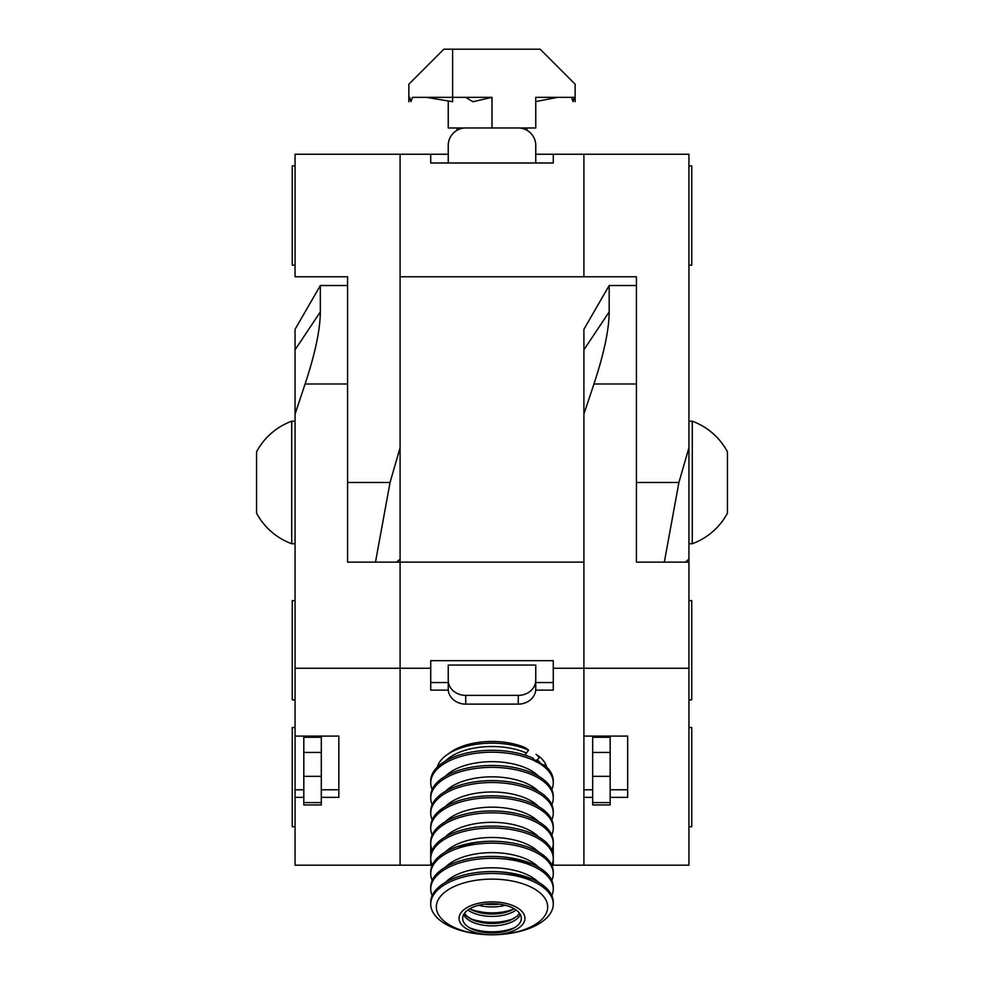<?xml version="1.0" encoding="UTF-8"?>
<svg xmlns="http://www.w3.org/2000/svg" width="984" height="984" viewBox="0 0 984 984"><rect width="100%" height="100%" fill="white"/><g stroke="black" fill="none" stroke-linecap="round" stroke-linejoin="round"><path stroke-width="1.48" d="M448.237 162.987L448.237 145.484A17.503 17.503 0 0 1 465.739 127.981L518.26 127.981A17.503 17.503 0 0 1 535.763 145.484L535.763 162.987M448.237 154.23L430.734 154.23L430.734 162.987L553.266 162.987L553.266 154.23L535.763 154.23M430.734 154.23L400.094 154.23L400.094 276.775L583.906 276.775L583.906 154.23L553.266 154.23M295.065 414.104L305.089 383.994L347.573 383.994L347.573 562.135L347.573 276.775L295.065 276.775L295.065 154.23L400.094 154.23L400.094 668.259L295.065 668.259L295.065 329.296L320.329 285.532L347.573 285.532M400.094 447.708L390.058 482.467L375.482 562.135M583.906 414.104L593.942 383.994L636.427 383.994L636.427 562.135L636.427 276.775L583.906 276.775L583.906 154.23L688.935 154.23L688.935 668.259L583.906 668.259L583.906 329.296L609.17 285.532L636.427 285.532M688.935 447.708L678.911 482.467L664.323 562.135M303.81 804.937L303.81 802.6L321.313 802.6L321.313 804.937L303.81 804.937M321.313 752.428L321.313 776.339L303.81 776.339L303.81 737.262L321.313 737.262L321.313 752.428L303.81 752.428M321.313 802.6L321.313 776.339M303.81 776.339L303.81 802.6M321.313 797.36L338.828 797.36L338.828 736.094L295.065 736.094L295.065 789.783L303.81 789.783M321.313 789.783L338.828 789.783L338.828 736.094M295.065 789.783L295.065 797.36L303.81 797.36M295.065 736.094L295.065 668.259M432.185 865.268A61.266 30.639 -0 0 1 430.734 858.638L430.734 865.194L295.065 865.194L295.065 797.36M430.734 668.259L400.094 668.259L400.094 865.194L400.094 562.135L583.906 562.135L583.906 668.259L553.266 668.259L553.266 660.67L430.734 660.67L430.734 690.141L448.286 690.141M347.573 562.135L400.094 562.135M320.329 285.532L320.329 311.916C320.231 329.628 315.151 353.662 305.089 383.994M688.935 668.259L688.935 865.194L583.906 865.194L583.906 797.36L592.663 797.36M592.663 804.937L592.663 802.6L610.166 802.6L610.166 804.937L592.663 804.937M610.166 752.428L610.166 776.339L592.663 776.339L592.663 737.262L610.166 737.262L610.166 752.428L592.663 752.428M610.166 802.6L610.166 776.339M592.663 776.339L592.663 802.6M610.166 797.36L627.669 797.36L627.669 736.094L583.906 736.094L583.906 668.259L583.906 865.194L553.266 865.194L553.266 858.638A61.266 30.639 -0 0 1 551.815 865.268M610.166 789.783L627.669 789.783L627.669 736.094M583.906 789.783L592.663 789.783M636.427 562.135L688.935 562.135M609.17 285.532L609.17 311.916C609.071 329.628 603.991 353.662 593.942 383.994M432.185 850.102A61.266 30.639 -0 0 1 430.734 843.472L430.734 856.744A61.266 30.639 -0 0 1 453.169 833.042A61.266 30.639 -0 0 1 492 826.105A61.266 30.639 -0 0 1 553.266 856.744L553.266 843.472A61.266 30.639 -0 0 1 551.815 850.102M553.266 856.744L553.266 841.578A61.266 30.639 -0 0 0 492 810.939L492 810.939A61.266 30.639 -0 0 0 453.169 817.889A61.266 30.639 -0 0 0 430.734 841.578L430.734 858.638A61.266 30.639 -0 0 1 453.169 834.936A61.266 30.639 -0 0 1 518.211 830.951A61.266 30.639 -0 0 1 553.266 858.638L553.266 856.744M448.237 680.215A17.503 15.166 0 0 0 465.739 695.368L465.739 704.126A17.503 15.166 180 0 1 448.237 688.96L448.237 665.049L535.763 665.049L535.763 688.96A17.503 15.166 180 0 1 518.26 704.126L518.26 695.368A17.503 15.166 0 0 0 535.763 680.215M465.739 704.126L518.26 704.126M518.26 695.368L465.739 695.368M430.734 682.552L448.237 682.552M535.763 682.552L553.266 682.552M535.714 690.141L553.266 690.141L553.266 668.259M688.935 165.878L691.74 165.878L691.74 265.139L688.935 265.139M688.935 727.496L691.74 727.496L691.74 826.757L688.935 826.757M688.935 600.572L691.74 600.572L691.74 699.833L688.935 699.833M295.065 699.833L292.26 699.833L292.26 600.572L295.065 600.572M295.065 826.757L292.26 826.757L292.26 727.496L295.065 727.496M295.065 265.139L292.26 265.139L292.26 165.878L295.065 165.878M692.269 421.201A65.239 65.239 0 0 1 727.447 451.828L727.447 513.107A65.239 65.239 0 0 1 692.269 543.734L692.269 421.201L688.935 421.201M291.731 543.734A65.239 65.239 0 0 1 256.553 513.107L256.553 451.828A65.239 65.239 0 0 1 291.731 421.201L291.731 543.734L295.065 543.734M256.553 469.835L256.553 457.203M535.763 101.598L557.645 97.342L535.763 97.342L535.763 127.981L448.237 127.981L448.237 101.598M412.505 97.342L410.869 101.721L409.738 97.342L408.852 97.342L408.852 101.721L408.852 84.206L443.858 49.2L452.615 49.2L452.615 101.721L426.355 97.342L412.505 97.342L492 97.342L472.923 101.721L465.739 97.342M535.763 127.981L535.763 97.342L535.763 101.721L535.763 97.342L575.148 97.342L575.148 101.721L575.148 84.206L540.142 49.2L452.615 49.2M574.262 97.342L573.131 101.721L571.495 97.342M535.763 97.342L535.763 101.721M536.046 761.923L539.675 756.856L536.046 754.334A50.528 25.264 -0 0 1 539.048 757.508M437.314 767.114A55.153 27.577 -0 0 1 446.97 754.814A55.153 27.577 -0 0 1 457.043 749.402A55.153 27.577 -0 0 1 528.568 750.091L524.952 755.146M432.185 789.463A61.266 30.639 -0 0 1 430.734 782.834A61.266 30.639 -0 0 1 453.169 759.131A61.266 30.639 -0 0 1 518.211 755.146A61.266 30.639 -0 0 1 553.266 782.834A61.266 30.639 -0 0 1 551.815 789.463M430.734 782.834L430.734 780.939A61.266 30.639 -0 0 1 453.169 757.237A61.266 30.639 -0 0 1 492 750.3A61.266 30.639 -0 0 1 533.353 758.332L533.353 759.279A61.266 30.639 -0 0 1 544.447 766.056L544.447 765.109A61.266 30.639 -0 0 1 553.266 780.939L553.266 782.834M432.185 804.629A61.266 30.639 -0 0 1 430.734 797.999L430.734 796.093A61.266 30.639 -0 0 1 453.169 772.403A61.266 30.639 -0 0 1 492 765.466A61.266 30.639 -0 0 1 553.266 796.093L553.266 797.999A61.266 30.639 -0 0 1 551.815 804.629M430.734 797.999A61.266 30.639 -0 0 1 453.169 774.297A61.266 30.639 -0 0 1 518.211 770.3A61.266 30.639 -0 0 1 553.266 797.999M432.185 819.783A61.266 30.639 -0 0 1 430.734 813.153L430.734 811.259A61.266 30.639 -0 0 1 453.169 787.569A61.266 30.639 -0 0 1 492 780.62A61.266 30.639 -0 0 1 553.266 811.259L553.266 813.153A61.266 30.639 -0 0 1 551.815 819.783M430.734 813.153A61.266 30.639 -0 0 1 453.169 789.463A61.266 30.639 -0 0 1 518.211 785.466A61.266 30.639 -0 0 1 553.266 813.153M432.185 834.949A61.266 30.639 -0 0 1 430.734 828.319L430.734 826.425A61.266 30.639 -0 0 1 453.169 802.723A61.266 30.639 -0 0 1 492 795.785A61.266 30.639 -0 0 1 553.266 826.425L553.266 828.319A61.266 30.639 -0 0 1 551.815 834.949M430.734 828.319A61.266 30.639 -0 0 1 453.169 804.617A61.266 30.639 -0 0 1 518.211 800.632A61.266 30.639 -0 0 1 553.266 828.319M430.734 843.472A61.266 30.639 -0 0 1 453.169 819.783A61.266 30.639 -0 0 1 518.211 815.785A61.266 30.639 -0 0 1 553.266 843.472M432.185 880.434A61.266 30.639 -0 0 1 430.734 873.792L430.734 871.898A61.266 30.639 -0 0 1 453.169 848.208A61.266 30.639 -0 0 1 518.211 844.211A61.266 30.639 -0 0 1 553.266 871.898L553.266 873.792A61.266 30.639 -0 0 1 551.815 880.434M430.734 873.792A61.266 30.639 -0 0 1 453.169 850.102A61.266 30.639 -0 0 1 518.211 846.105A61.266 30.639 -0 0 1 553.266 873.792M432.185 895.588A61.266 30.639 -0 0 1 430.734 888.958L430.734 887.064A61.266 30.639 -0 0 1 453.169 863.362A61.266 30.639 -0 0 1 518.211 859.376A61.266 30.639 -0 0 1 553.266 887.064L553.266 888.958A61.266 30.639 -0 0 1 551.815 895.588M430.734 888.958A61.266 30.639 -0 0 1 453.169 865.256A61.266 30.639 -0 0 1 518.211 861.271A61.266 30.639 -0 0 1 553.266 888.958M481.262 934.283A61.266 30.639 -0 0 1 430.734 904.111L430.734 902.217A61.266 30.639 -0 0 1 453.169 878.528A61.266 30.639 -0 0 1 518.211 874.53A61.266 30.639 -0 0 1 553.266 902.217L553.266 904.111A61.266 30.639 -0 0 1 530.831 927.814A61.266 30.639 -0 0 1 502.738 934.283M430.734 904.111A61.266 30.639 -0 0 1 453.169 880.422A61.266 30.639 -0 0 1 518.211 876.424A61.266 30.639 -0 0 1 553.266 904.111M471.127 905.587A32.939 16.47 -0 0 1 517.486 907.888A32.939 16.47 -0 0 1 512.873 931.073A32.939 16.47 -0 0 1 466.514 928.773A32.939 16.47 -0 0 1 471.127 905.587M456.711 885.428A55.682 27.835 -0 0 1 535.075 889.315A55.682 27.835 -0 0 1 527.289 928.49A55.682 27.835 -0 0 1 492 934.8A55.682 27.835 -0 0 1 439.565 916.325A55.682 27.835 -0 0 1 456.711 885.428M510.585 929.671A29.323 14.662 -0 0 1 469.319 927.629A29.323 14.662 -0 0 1 473.415 906.99A29.323 14.662 -0 0 1 514.681 909.031A29.323 14.662 -0 0 1 510.585 929.671M514.607 927.666A35.006 17.503 -0 0 1 514.189 927.838A35.006 17.503 -0 0 1 469.393 927.666M446.97 754.814L450.746 752.133A50.528 25.264 -0 0 1 524.952 747.569L528.568 750.091M539.675 756.856A55.153 27.577 -0 0 1 546.686 767.114M544.447 765.109L542.737 764.716M514.029 918.429A35.006 17.503 -0 0 1 469.971 918.429M510.253 910.827A29.089 14.539 -0 0 1 492 914.038A29.089 14.539 -0 0 1 469.675 908.822M514.029 908.958A35.006 17.503 -0 0 1 469.971 908.958M499.196 904.111A29.089 14.539 -0 0 1 492 904.567A29.089 14.539 -0 0 1 484.804 904.111L499.196 904.111M347.573 482.467L390.058 482.467M396.54 562.135L400.094 559.06M636.427 482.467L678.911 482.467M685.381 562.135L688.935 559.06M320.329 311.916L295.065 349.812M609.17 311.916L583.906 349.812M492 127.981L492 97.342M537.03 759.623A51.795 25.892 -0 0 1 540.265 763.018M445.531 760.976A51.795 25.892 -0 0 1 459.171 752.379A51.795 25.892 -0 0 1 525.936 752.846M445.531 776.13A51.795 25.892 -0 0 1 459.171 767.545A51.795 25.892 -0 0 1 538.469 776.13M445.531 791.296A51.795 25.892 -0 0 1 459.171 782.698A51.795 25.892 -0 0 1 538.469 791.296M445.531 806.449A51.795 25.892 -0 0 1 459.171 797.864A51.795 25.892 -0 0 1 538.469 806.449M445.531 821.615A51.795 25.892 -0 0 1 459.171 813.018A51.795 25.892 -0 0 1 538.469 821.615M445.531 836.769A51.795 25.892 -0 0 1 459.171 828.184A51.795 25.892 -0 0 1 538.469 836.769M445.531 851.935A51.795 25.892 -0 0 1 459.171 843.337A51.795 25.892 -0 0 1 538.469 851.935M445.531 867.089A51.795 25.892 -0 0 1 459.171 858.503A51.795 25.892 -0 0 1 538.469 867.089M445.531 882.254A51.795 25.892 -0 0 1 459.171 873.657A51.795 25.892 -0 0 1 538.469 882.254M520.351 914.591A29.089 14.539 -0 0 1 510.438 922.586A29.089 14.539 -0 0 1 463.648 914.591M497.953 904.259A51.795 25.892 -0 0 1 492 904.431L492 904.431A51.795 25.892 -0 0 1 486.047 904.259L497.953 904.259M459.171 847.126A51.795 25.892 -0 0 1 492 841.271M492 856.424A51.795 25.892 -0 0 1 531.286 865.453M497.953 923.213A51.795 25.892 -0 0 1 486.047 923.213M492 871.59L492 871.59A51.795 25.892 -0 0 1 531.286 880.606M510.253 920.298A29.089 14.539 -0 0 1 492 923.521L492 923.521A29.089 14.539 -0 0 1 464.965 914.345M516.12 909.991A29.089 14.539 -0 0 1 510.438 913.115A29.089 14.539 -0 0 1 467.88 909.991M505.432 905.292A29.089 14.539 -0 0 1 478.568 905.292M688.935 543.734L692.269 543.734M295.065 421.201L291.731 421.201M527.006 127.981L527.006 130.319M456.994 127.981L456.994 130.319M519.49 913.226L517.117 916.19L510.339 920.249L492 923.521L472.357 919.683L466.883 916.19L464.509 913.226M514.288 908.798L510.339 910.778L492 914.038L472.357 910.2L469.712 908.798"/></g></svg>
